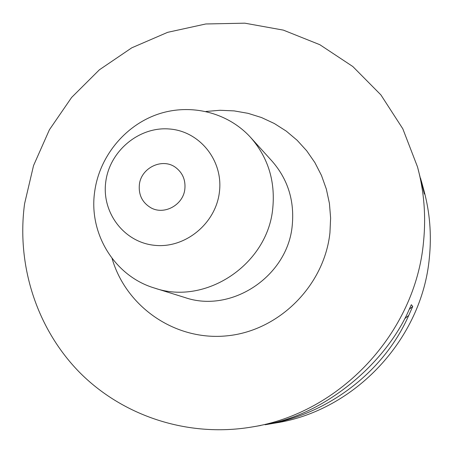 <?xml version="1.0" encoding="UTF-8"?>
<svg xmlns="http://www.w3.org/2000/svg" width="453" height="453" viewBox="0 0 453 453"><rect width="100%" height="100%" fill="white"/><g stroke="black" fill="none" stroke-linecap="round" stroke-linejoin="round"><path stroke-width="0.68" d="M184.864 188.912C183.414 205.045 163.844 215.617 150.526 207.565C142.248 202.429 138.522 194.847 139.354 184.818C140.906 167.621 162.848 157.304 175.985 167.735C182.695 173.018 185.651 180.079 184.864 188.912M105.77 181.8C109.609 151.042 139.088 126.404 169.331 128.986C199.626 131.104 223.442 160.521 219.416 192.021C215.849 223.556 185.135 248.68 154.632 245.316C124.065 242.423 101.483 212.514 105.77 181.8M94.666 191.772C99.275 157.174 124.156 126.223 156.851 114.581C189.541 102.973 227.463 111.897 250.719 137.548C268.012 157.389 275.367 180.923 272.78 208.148C267.848 264.405 205.588 305.854 154.518 288.068C114.422 276.16 88.528 233.403 94.666 191.772M420.633 178.431L424.376 194.043L417.519 166.925L402.813 128.799L380.899 94.904L352.813 66.529L319.829 44.7L283.351 30.119L244.841 23.177L205.792 23.975L167.644 32.333L131.761 47.825L99.383 69.807L71.619 97.446L49.417 129.751L33.545 165.577L24.592 203.691C16.365 264.422 36.212 327.898 79.213 372.015C122.395 415.831 187.491 437.683 251.222 427.111C339.773 413.623 415.526 332.853 423.544 241.704C426.097 216.16 424.093 191.234 417.519 166.925M265.22 424.682L270.164 423.651C324.444 412.774 381.805 367.179 407.236 313.85L411.318 304.71L412.723 306.483L408.725 315.435C385.276 369.116 332.423 411.081 274.507 422.926L265.13 424.755L275.39 423.017C354.761 410.888 422.241 338.946 429.382 257.502C431.652 234.671 429.846 212.366 423.957 190.577L421.273 180.713M408.725 315.435L404.784 318.595M275.056 422.485L274.507 422.926M412.723 306.483L409.404 309.144M250.719 137.548L272.072 161.16C287.831 179.241 294.558 200.617 292.253 225.294C287.876 276.268 231.466 313.714 184.909 297.53L154.518 288.068M112.055 258.403C126.053 307.004 175.402 341.251 227.23 335.809C279.048 330.735 324.297 285.628 329.937 232.785L330.622 218.029L329.422 203.386L326.347 189.111L321.471 175.441L314.892 162.61L306.726 150.821L297.123 140.266L286.262 131.115L274.325 123.51L261.517 117.548L248.051 113.329L234.156 110.894L220.056 110.277L205.968 111.472M260.594 425.52L251.222 427.111"/></g></svg>
